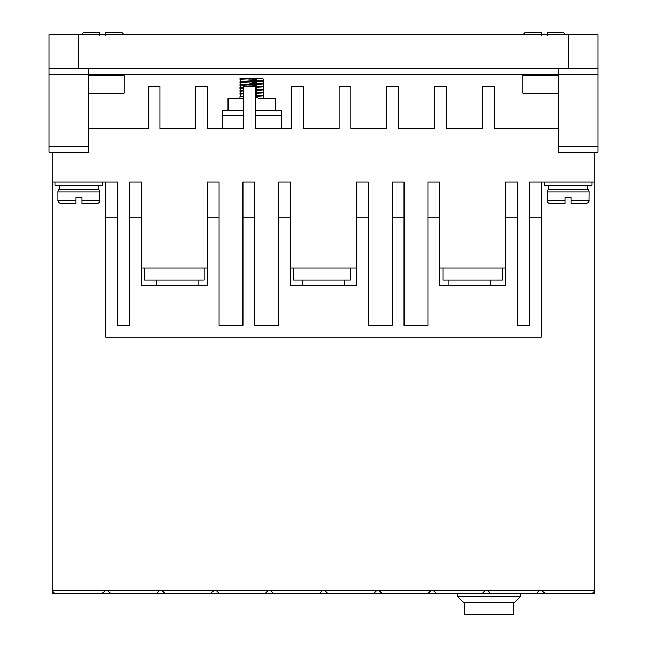 <?xml version="1.0" encoding="UTF-8"?>
<svg xmlns="http://www.w3.org/2000/svg" width="647" height="647" viewBox="0 0 647 647"><rect width="100%" height="100%" fill="white"/><g stroke="black" fill="none" stroke-linecap="round" stroke-linejoin="round"><path stroke-width="0.97" d="M547.233 191.844A2.984 2.984 0 0 1 548.721 189.264L587.5 189.264A2.984 2.984 0 0 1 588.996 191.844L588.916 201.298L588.123 202.705L586.708 203.498L571.099 203.579L571.099 197.61L565.13 197.61L565.13 203.579L550.217 203.579A2.984 2.984 0 0 1 547.233 200.594L547.233 191.844L588.996 191.844M58.004 191.844A2.984 2.984 0 0 1 59.5 189.264L98.279 189.264A2.984 2.984 0 0 1 99.767 191.844L99.767 200.594A2.984 2.984 0 0 1 96.783 203.579L81.87 203.579L81.87 197.61L75.901 197.61L75.901 203.579L75.901 200.594L58.004 200.594L58.004 191.844L99.767 191.844M532.319 32.35L526.351 32.35A2.984 2.984 0 0 0 523.431 34.736A2.984 2.984 0 0 1 526.351 32.35L541.264 32.35L541.264 34.736M90.823 32.35L84.854 32.35A2.984 2.984 0 0 0 81.926 34.736A2.984 2.984 0 0 1 84.854 32.35L99.767 32.35L99.767 34.736M105.736 33.215L105.736 32.35L120.649 32.35A2.984 2.984 0 0 1 123.569 34.736M99.767 33.215L99.767 34.534L105.736 34.534M99.767 35.334L99.767 32.35M541.264 35.334L541.264 32.35M544.248 182.098L544.248 185.082L591.981 185.082L591.981 182.098M55.019 182.098L55.019 185.082L102.752 185.082L102.752 182.098M275.768 110.508L275.768 98.579L258.549 98.579M243.555 98.579L228.043 98.579L228.043 110.508M490.555 285.909L490.555 279.949M448.792 285.909L448.792 279.949M344.382 285.909L344.382 279.949M302.618 285.909L302.618 279.949M198.208 285.909L198.208 279.949M156.445 285.909L156.445 279.949M587.5 189.264L587.5 185.082M548.721 189.264L548.721 185.082M98.279 189.264L98.279 185.082M59.5 189.264L59.5 185.082M263.386 80.107L262.917 78.287L239.972 79.33L239.972 78.74L244.938 78.287L240.425 78.619M258.865 78.287L244.938 78.287M239.972 82.315L239.972 81.724L241.574 81.473L263.839 80.228L263.839 80.826L262.237 81.077L240.498 82.46M239.972 85.299L239.972 84.7L241.574 84.458L263.839 83.212L263.839 83.811L262.237 84.053L240.498 85.444M243.555 87.911L239.972 88.283L239.972 87.685L243.555 87.313M255.484 86.803L263.839 86.197L263.839 86.795L262.237 87.038L255.484 87.394M243.555 90.895L239.972 91.267L239.972 90.669L243.555 90.297M255.484 89.779L263.839 89.181L263.839 89.771L262.237 90.022L255.484 90.378M243.555 93.88L239.972 94.252L239.972 93.653L243.555 93.281M255.484 92.764L263.839 92.157L263.839 92.756L262.237 93.006L255.484 93.362M255.484 96.338L263.839 95.74L263.839 95.141L255.484 95.748M243.555 96.257L239.972 96.638L239.972 98.579M263.839 80.228L263.313 80.082M256.43 79.662L251.909 79.484M239.972 79.33L240.498 79.484M248.885 79.961L251.909 80.082M263.839 83.212L263.313 83.067M256.43 82.646L251.909 82.468M248.885 82.945L251.909 83.059M263.839 86.197L263.313 86.051M256.43 85.63L251.909 85.453M248.885 85.93L251.909 86.043M263.839 89.181L263.313 89.035M256.43 88.615L255.484 88.574M239.972 88.283L240.498 88.429M263.839 92.157L263.313 92.011M256.43 91.599L255.484 91.559M239.972 91.267L240.498 91.413M263.839 95.141L263.313 94.996M256.43 94.583L255.484 94.543M239.972 94.252L240.498 94.397M255.484 97.527L257.732 97.624M263.329 97.988L263.839 98.579M88.429 68.744L88.429 74.712L558.571 74.712L558.571 152.271L597.941 152.271L597.941 68.744L49.059 68.744L49.059 152.271L88.429 152.271L88.429 74.712L49.059 74.712M597.941 74.712L558.571 74.712L558.571 68.744M558.571 75.303L522.768 75.303L522.768 93.208L558.571 93.208M558.571 128.405L494.13 128.405L494.13 86.641L482.201 86.641L482.201 128.405L446.406 128.405L446.406 86.641L434.469 86.641L434.469 128.405L398.673 128.405L398.673 86.641L386.744 86.641L386.744 128.405L350.941 128.405L350.941 86.641L339.012 86.641L339.012 128.405L303.217 128.405L303.217 86.641L291.279 86.641L291.279 128.405L255.484 128.405L255.484 86.641L243.555 86.641L243.555 128.405L207.76 128.405L207.76 86.641L195.823 86.641L195.823 128.405L160.027 128.405L160.027 86.641L148.09 86.641L148.09 128.405L88.429 128.405M52.035 152.271L52.035 182.098L117.665 182.098L117.665 325.287L129.602 325.287L129.602 217.902L141.531 217.902L141.531 182.098L129.602 182.098L129.602 217.902M141.531 268.012L207.161 268.012M219.09 217.902L207.161 217.902L207.161 182.098L219.09 182.098L219.09 325.287L242.957 325.287L242.957 217.902L254.886 217.902L254.886 182.098L242.957 182.098L242.957 217.902M254.886 217.902L254.886 325.287L278.752 325.287L278.752 182.098L290.689 182.098L290.689 285.909L356.311 285.909L356.311 217.902L368.248 217.902L368.248 325.287L392.114 325.287L392.114 217.902L404.043 217.902L404.043 182.098L392.114 182.098L392.114 217.902M290.689 268.012L356.311 268.012M356.311 217.902L356.311 182.098L368.248 182.098L368.248 217.902M404.043 217.902L404.043 325.287L427.91 325.287L427.91 182.098L439.839 182.098L439.839 285.909L505.469 285.909L505.469 217.902L517.398 217.902L517.398 325.287L529.335 325.287L529.335 217.902L541.264 217.902L541.264 182.098L594.965 182.098L594.965 152.271M439.839 268.012L505.469 268.012M505.469 217.902L505.469 182.098L517.398 182.098L517.398 217.902M529.335 217.902L529.335 182.098L541.264 182.098M88.429 93.208L124.232 93.208L124.232 75.303L88.429 75.303M78.885 68.744L78.885 34.736L49.059 34.736L49.059 68.744M597.941 68.744L597.941 34.736L568.115 34.736L568.115 68.744M591.981 593.768L536.282 593.768L539.266 590.784L594.965 590.784L591.981 593.768L594.965 593.768L594.965 182.098M539.266 590.784L52.035 590.784L52.035 593.768L55.019 593.768L52.035 590.784L52.035 182.098M281.736 128.405L281.736 110.508L255.484 110.508M243.555 110.508L222.075 110.508L222.075 128.405M427.91 217.902L439.839 217.902M278.752 217.902L290.689 217.902M207.161 217.902L207.161 285.909L141.531 285.909L141.531 217.902M105.736 182.098L105.736 217.902L117.665 217.902M78.885 34.736L568.115 34.736M536.282 593.768L55.019 593.768M541.264 217.902L541.264 337.224L105.736 337.224L105.736 217.902M502.614 268.012L502.614 279.949L442.952 279.949L442.952 268.012M350.35 268.012L350.35 279.949L293.665 279.949L293.665 268.012M204.177 268.012L204.177 279.949L144.516 279.949L144.516 268.012M101.943 593.768L104.927 590.784M156.234 593.768L159.219 590.784M107.912 590.784L110.896 593.768M210.526 593.768L213.51 590.784M162.203 590.784L165.187 593.768M264.825 593.768L267.801 590.784M216.494 590.784L219.479 593.768M319.117 593.768L322.101 590.784M270.786 590.784L273.77 593.768M373.408 593.768L376.392 590.784M325.077 590.784L328.061 593.768M427.699 593.768L430.684 590.784M379.377 590.784L382.353 593.768M481.991 593.768L484.975 590.784M433.668 590.784L436.644 593.768M487.959 590.784L490.944 593.768M542.251 590.784L545.235 593.768M457.736 593.768L457.736 596.752L520.382 596.752L520.382 593.768M263.839 98.126L258.873 98.579M520.382 596.752L514.422 602.721L463.705 602.721L457.736 596.752M242.431 78.287L245.229 78.287M251.909 78.287L258.857 78.287M565.13 197.61L571.099 197.61M75.901 197.61L81.87 197.61M58.004 200.594L58.877 202.705L60.292 203.498L75.901 203.579M513.823 602.721L513.823 614.65L464.303 614.65L464.303 602.721M547.233 200.594L565.13 200.594L565.13 203.579M571.099 203.579L571.099 200.594L588.996 200.594M99.767 200.594L81.87 200.594L81.87 203.579M565.074 34.736L564.257 33.223L562.85 32.431L547.233 32.35L547.233 35.334M105.736 34.736L105.736 35.334M558.571 146.303L597.941 146.303M49.059 146.303L88.429 146.303M281.736 115.878L255.484 115.878M243.555 115.878L222.075 115.878M255.484 96.346L257.635 96.249M263.386 95.861L263.386 98.004M240.425 96.516L240.425 94.365M263.386 95.028L263.386 92.877M240.425 93.532L240.425 91.389M263.386 92.044L263.386 89.893M240.425 90.548L240.425 88.404M263.386 89.06L263.386 86.908M240.425 87.571L240.425 85.42M263.386 86.075L263.386 83.924M254.926 84.433L251.909 84.555M251.909 83.956L247.38 84.142M240.425 84.587L240.425 82.436M263.386 83.091L263.386 80.94M254.926 81.457L251.909 81.571M251.909 80.972L247.38 81.158M240.425 81.603L240.425 79.452"/></g></svg>
